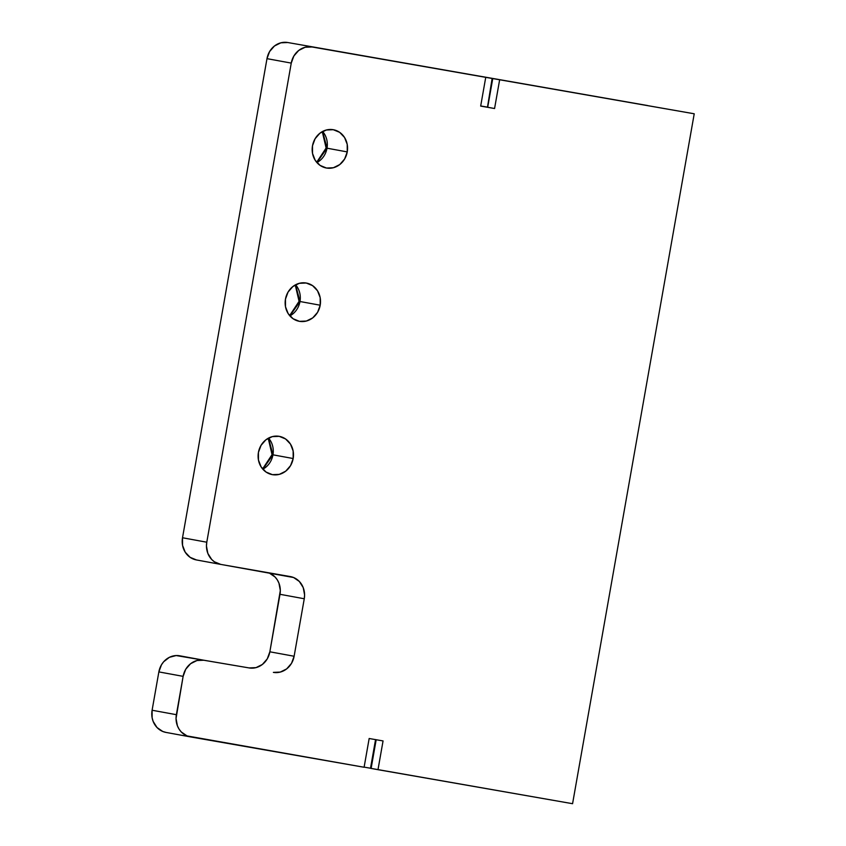 <?xml version="1.0" encoding="UTF-8"?>
<svg xmlns="http://www.w3.org/2000/svg" width="846" height="846" viewBox="0 0 846 846"><rect width="100%" height="100%" fill="white"/><g stroke="black" fill="none" stroke-linecap="round" stroke-linejoin="round"><path stroke-width="1.27" d="M262.598 468.917L272.052 454.651L272.951 454.831L268.531 438.091A19.458 17.639 100.4 0 1 272.951 454.831L293.171 458.532A19.458 17.639 -79.6 0 1 272.285 474.638A19.458 17.639 -79.6 0 1 258.421 452.462L258.453 460.023L261.118 466.897L266.025 472.036L272.423 474.659L279.328 474.363L285.694 471.19L290.559 465.638L293.171 458.532L293.139 450.971L290.474 444.097L285.567 438.958L279.18 436.335L272.275 436.631L265.898 439.793L261.044 445.356L258.421 452.462A19.458 17.639 -79.6 0 1 279.307 436.356A19.458 17.639 -79.6 0 1 293.171 458.532L272.052 454.651L268.214 438.27M289.628 315.6L299.082 301.345L299.981 301.514L295.571 284.774A19.458 17.639 100.4 0 1 299.981 301.514L320.2 305.216A19.458 17.639 -79.6 0 1 299.325 321.321A19.458 17.639 -79.6 0 1 285.462 299.146L285.483 306.707L288.158 313.591L293.065 318.731L299.452 321.343L306.358 321.046L312.724 317.885L317.588 312.322L320.2 305.216L320.179 297.655L317.504 290.781L312.597 285.641L306.21 283.019L299.304 283.315L292.938 286.487L288.074 292.039L285.462 299.146A19.458 17.639 -79.6 0 1 306.337 283.04A19.458 17.639 -79.6 0 1 320.2 305.216L299.082 301.345L295.243 284.954M316.658 162.284L326.122 148.029L327.011 148.198L322.601 131.458A19.458 17.639 100.4 0 1 327.011 148.198L347.241 151.91A19.458 17.639 -79.6 0 1 326.355 168.005A19.458 17.639 -79.6 0 1 312.491 145.829L312.523 153.401L315.188 160.275L320.095 165.414L326.482 168.037L333.387 167.741L339.764 164.568L344.618 159.006L347.241 151.91L347.209 144.338L344.534 137.464L339.637 132.325L333.239 129.702L326.334 129.998L319.968 133.171L315.103 138.733L312.491 145.829A19.458 17.639 -79.6 0 1 333.377 129.724A19.458 17.639 -79.6 0 1 347.241 151.91L326.122 148.029L322.284 131.638M316.901 162.569A19.458 17.639 100.4 0 0 327.011 148.198L316.901 162.569M289.871 315.886A19.458 17.639 100.4 0 0 299.981 301.514L289.871 315.886M262.831 469.192A19.458 17.639 100.4 0 0 272.951 454.831L262.831 469.192M166.091 732.435L162.77 731.473L157.007 727.518L153.147 721.395L152.132 717.799L152.1 710.238L158.858 671.904L183.127 676.356L176.042 718.487L177.417 725.847L179.066 729.125L181.277 731.97L187.04 735.925L364.097 767.259L190.361 736.887A19.458 17.639 -79.6 0 1 190.234 736.866A19.458 17.639 -79.6 0 1 176.37 714.69L152.1 710.238L158.858 671.904L183.127 676.356L176.37 714.69L152.1 710.238A19.458 17.639 100.4 0 0 165.964 732.414A19.458 17.639 100.4 0 0 166.091 732.435L190.096 736.834M370.897 768.369L572.573 803.7L694.228 113.787L287.746 42.522A19.458 17.639 100.4 0 0 266.987 58.649L291.257 63.101L206.784 542.212L182.514 537.76L266.987 58.649L291.257 63.101A19.458 17.639 -79.6 0 1 312.015 46.974L694.228 113.787L287.746 42.522L280.84 42.818L274.474 45.991L269.61 51.553L266.987 58.649L182.514 537.76A19.458 17.639 100.4 0 0 196.378 559.936A19.458 17.639 100.4 0 0 196.505 559.957L190.117 557.334L185.211 552.195L182.546 545.321L182.514 537.76L206.784 542.212L291.257 63.101L293.879 55.995L298.733 50.443L305.11 47.27L312.015 46.974L485.741 77.346L480.676 106.088L494.572 108.521L499.648 79.778L694.228 113.787L572.573 803.7L377.993 769.691L383.058 740.937L369.163 738.505L364.097 767.259L369.163 738.505L383.058 740.937L377.993 769.691L371.119 768.422L376.174 739.732L371.119 768.422L370.495 768.305L375.561 739.563M364.118 767.121L370.506 768.242L364.118 767.121M268.468 572.742A19.458 17.639 100.4 0 1 279.994 594.304L304.264 598.757L294.122 656.253L304.264 598.757L279.994 594.304L269.853 651.801L294.122 656.253A19.458 17.639 -79.6 0 1 273.374 672.38L280.28 672.084L286.646 668.911L291.51 663.349L294.122 656.253L269.853 651.801A19.458 17.639 100.4 0 1 249.105 667.928L203.875 660.229A19.458 17.639 -79.6 0 0 183.127 676.356L185.739 669.249L190.604 663.698L196.97 660.525L203.875 660.229L179.606 655.777A19.458 17.639 100.4 0 0 158.858 671.904L161.47 664.808L163.659 661.773L169.39 657.321L176.158 655.555L249.105 667.928L256.01 667.631L262.376 664.459L267.241 658.907L269.853 651.801L280.322 590.508L278.947 583.148L277.298 579.87L275.087 577.025L269.324 573.07M304.264 598.757L304.592 594.96L303.217 587.6L299.347 581.477L293.594 577.522L220.774 564.409L214.387 561.786L211.69 559.492L207.83 553.369L206.456 546.008L206.784 542.212A19.458 17.639 -79.6 0 0 220.647 564.388A19.458 17.639 -79.6 0 0 220.774 564.409L290.273 576.56A19.458 17.639 -79.6 0 1 290.4 576.581A19.458 17.639 -79.6 0 1 304.264 598.757M196.505 559.957L220.51 564.356M480.676 106.088L485.741 77.346L471.772 74.776L647.571 105.539L492.139 78.392L499.648 79.778L494.572 108.521L487.698 107.262L492.763 78.509L487.698 107.262L494.572 108.521L480.676 106.088M487.085 107.072L480.697 105.951L487.085 107.072M487.476 107.199L492.139 78.392M165.964 732.414L190.234 736.866M196.378 559.936L220.647 564.388"/></g></svg>

